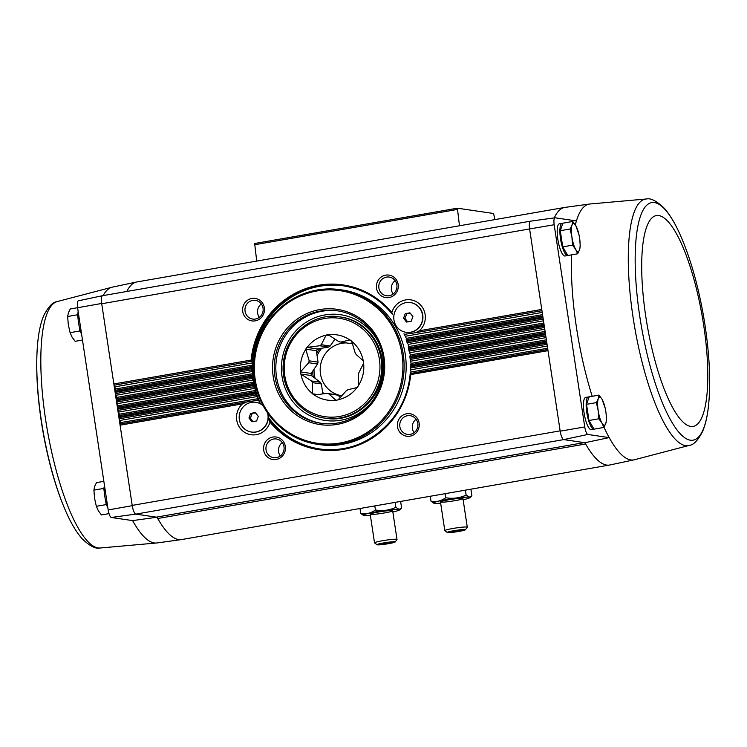 <?xml version="1.0" encoding="UTF-8"?>
<svg xmlns="http://www.w3.org/2000/svg" width="747" height="747" viewBox="0 0 747 747"><rect width="100%" height="100%" fill="white"/><g stroke="black" fill="none" stroke-linecap="round" stroke-linejoin="round"><path stroke-width="1.12" d="M605.21 408.282L602.091 399.328L599.001 395.098L589.159 396.816L586.535 404.332L588.981 420.505L594.042 429.151A16.341 4.258 -99.9 0 1 593.996 429.151L591.297 429.628A16.341 4.258 -99.9 0 1 584.294 414.258A16.341 4.258 -99.9 0 1 585.685 397.423L588.393 396.956A16.341 4.258 -99.9 0 1 588.757 396.946A16.341 4.258 -99.9 0 1 589.075 397.04M578.953 234.651L575.834 225.697L572.744 221.467L562.893 223.185L560.278 230.702L562.724 246.874L567.785 255.521A16.341 4.258 -99.9 0 1 567.739 255.521L565.04 255.997A16.341 4.258 -99.9 0 1 558.037 240.627A16.341 4.258 -99.9 0 1 559.428 223.792L562.136 223.325A16.341 4.258 -99.9 0 1 562.5 223.316A16.341 4.258 -99.9 0 1 562.818 223.409M587.833 434.474A7.638 1.989 -99.9 0 1 584.742 426.939L560.175 431.159A8.534 2.222 80.1 0 0 563.63 439.591L587.833 434.474L609.188 437.602A129.838 33.82 80.1 0 0 634.063 459.853L609.888 464.97A130.734 34.054 -99.9 0 1 609.58 465.036A130.734 34.054 -99.9 0 1 585.639 443.989A130.734 34.054 80.1 0 1 584.92 442.71L584.275 442.616A8.525 2.222 -99.9 0 1 585.639 443.989L157.72 518.511A8.525 2.222 -99.9 0 0 156.356 517.139L135.711 514.113L111.256 517.475A7.638 1.989 -99.9 0 1 108.175 509.94L77.595 307.745A7.638 1.989 -99.9 0 1 78.37 300.808A7.638 1.989 -99.9 0 1 78.482 300.798M135.711 514.113A8.534 2.222 80.1 0 1 132.256 505.682L101.723 303.749L529.595 228.937L554.171 224.744L584.742 426.939M554.171 224.744A7.638 1.989 -99.9 0 1 554.984 217.797A7.638 1.989 -99.9 0 1 555.058 217.797L530.594 221.149A8.534 2.222 -99.9 0 0 530.501 221.159A8.534 2.222 -99.9 0 0 529.595 228.937M554.274 217.9A130.734 34.054 -99.9 0 1 564.713 207.442A130.734 34.054 -99.9 0 1 565.031 207.395L589.514 204.034A129.838 33.82 80.1 0 0 576.413 220.925L555.058 217.797M576.413 220.925A129.838 33.82 80.1 0 0 575.33 224.875M571.604 254.858A129.838 33.82 80.1 0 0 592.222 396.283M603.996 427.265A129.838 33.82 80.1 0 0 609.188 437.602L584.92 442.71M156.356 517.139L584.275 442.616L563.63 439.591M609.58 465.036L181.661 539.558A130.734 34.054 -99.9 0 1 181.344 539.605L156.861 542.966A129.838 33.82 -99.9 0 1 132.611 520.603L111.256 517.475M132.611 520.603L157.001 517.232M104.319 492.198L103.74 488.417L104.206 487.1M107.204 506.317L106.186 504.589L105.579 500.537M78.052 318.567L77.483 314.786L77.94 313.469M80.947 332.686L79.929 330.958L79.313 326.906M242.458 403.875L120.09 425.183L120.575 422.615L258.07 398.665L257.79 400.28L246.659 401.951L242.458 403.875A17.76 17.088 -81.7 0 0 244.325 432.177A17.76 17.088 -81.7 0 0 270.003 422.092A83.272 80.106 -81.7 0 0 354.965 446.398A83.272 80.106 -81.7 0 0 410.71 374.564L410.187 373.472L410.999 372.034L410.467 368.094L411.093 366.684A83.272 80.106 -81.7 0 0 411.093 365.881L410.467 364.807L411.121 363.387L410.206 359.522L410.701 358.13A83.272 80.106 -81.7 0 0 410.626 357.337L409.879 356.282L410.383 354.89L409.095 351.09L409.468 349.717A83.272 80.106 -81.7 0 0 409.309 348.942L408.45 347.915L408.245 344.376L407.143 342.808L407.404 341.454A83.272 80.106 -81.7 0 0 407.171 340.697L542.92 317.055L529.642 229.226A8.525 2.222 -99.9 0 1 530.482 221.168M560.175 431.159L560.138 430.86A8.525 2.222 -99.9 0 0 563.705 439.6L135.795 514.123A8.525 2.222 -99.9 0 1 132.219 505.392L560.138 430.86L542.92 317.055M264.354 307.764A11.364 10.934 -81.7 0 0 246.669 300.892A11.364 10.934 -81.7 0 0 249.61 320.295A11.364 10.934 -81.7 0 0 264.354 307.764M398.16 284.467A11.364 10.934 -81.7 0 0 380.475 277.585A11.364 10.934 -81.7 0 0 383.407 296.989A11.364 10.934 -81.7 0 0 398.16 284.467M407.171 340.697L406.163 339.689L406.368 338.344L404.258 334.367L415.575 332.714L419.403 330.744A17.76 17.088 -81.7 0 0 425.127 314.496A17.76 17.088 -81.7 0 0 409.393 299.715A17.76 17.088 -81.7 0 0 391.848 312.517A83.272 80.106 -81.7 0 0 306.886 288.211A83.272 80.106 -81.7 0 0 251.151 360.045L252.654 362.846L252.542 365.134L250.759 367.935A83.272 80.106 -81.7 0 0 250.759 368.738L252.533 371.492L252.645 373.743L251.151 376.488A83.272 80.106 -81.7 0 0 251.235 377.282L253.28 379.98L253.607 382.193L252.383 384.892A83.272 80.106 -81.7 0 0 252.542 385.676L254.858 388.328L255.409 390.504L254.456 393.155A83.272 80.106 -81.7 0 0 254.69 393.921L257.285 396.536L258.07 398.665M419.123 423.082A11.364 10.934 -81.7 0 0 401.438 416.21A11.364 10.934 -81.7 0 0 404.37 435.604A11.364 10.934 -81.7 0 0 419.123 423.082M285.326 446.389A11.364 10.934 -81.7 0 0 267.631 439.507A11.364 10.934 -81.7 0 0 270.573 458.91A11.364 10.934 -81.7 0 0 285.326 446.389M530.407 221.177L102.563 295.691A8.525 2.222 -99.9 0 0 101.723 303.749L101.676 303.459A8.534 2.222 -99.9 0 1 102.544 295.691A8.534 2.222 -99.9 0 1 102.638 295.681M132.256 505.682L108.175 509.94M77.595 307.745L101.676 303.459M250.647 413.38L255.334 412.568L258.313 416.359L256.604 420.972L251.926 421.784L248.947 417.993L250.647 413.38L255.661 412.979M263.168 405.789A15.024 14.445 -81.7 0 0 255.801 402.316A15.024 14.445 -81.7 0 0 239.329 415.08A15.024 14.445 -81.7 0 0 251.45 432.037A15.024 14.445 -81.7 0 0 267.912 414.688A15.024 14.445 -81.7 0 0 267.538 412.923M405.248 313.647L409.935 312.825L412.914 316.625L411.205 321.229L406.527 322.041L403.548 318.25L405.248 313.647L410.252 313.245M422.513 314.945A15.024 14.445 -81.7 0 0 410.402 302.572A15.024 14.445 -81.7 0 0 393.93 315.346A15.024 14.445 -81.7 0 0 406.051 332.303A15.024 14.445 -81.7 0 0 422.513 314.945M268.322 417.498L270.003 422.092M269.826 420.3A82.422 79.285 -81.7 0 0 319.212 448.891C362.771 456.594 407.601 419.487 410.178 373.528L547.831 349.503M257.79 400.28L258.35 400.915A82.422 79.285 -81.7 0 1 257.939 399.925M406.125 334.367L404.323 334.675L403.968 333.76L404.258 334.367M254.69 393.921L118.932 417.564L120.575 422.615M547.047 344.311L410.458 368.038L410.467 364.807L546.561 341.099M254.456 393.155L118.82 416.779L119.305 414.212L255.409 390.504M252.542 385.676L117.662 409.16L119.305 414.212M545.777 335.907L410.187 359.466L409.879 356.282L545.291 332.704M252.383 384.892L117.54 408.376L118.035 405.808L253.607 382.193M251.235 377.282L116.392 400.756L118.035 405.808M544.507 327.513L409.095 351.09L408.45 347.953L544.021 324.301M251.151 376.488L116.271 399.981L116.765 397.404L252.645 373.743M250.759 368.738L115.122 392.362L116.765 397.404M543.228 319.109L407.143 342.808L406.163 339.689L542.752 315.897M250.759 367.935L115.001 391.577L115.496 389L252.542 365.134M251.151 360.045L113.852 383.958L115.496 389M181.344 539.605A130.734 34.054 -99.9 0 1 157.72 518.511M459.47 225.771L457.379 208.198L493.571 213.493L494.934 219.599M256.725 261.086L254.643 243.503L457.351 208.208M457.379 208.198L254.643 243.503M126.803 291.47A130.734 34.054 -99.9 0 1 136.486 282.03A130.734 34.054 -99.9 0 1 136.794 281.964L564.713 207.442M395.116 280.648A9.45 9.085 -81.7 0 0 393.155 294.038M396.853 284.859A9.45 9.085 -81.7 0 0 378.878 285.102A9.45 9.085 -81.7 0 0 386.498 295.765A9.45 9.085 -81.7 0 0 396.853 284.859M282.282 442.569A9.45 9.085 -81.7 0 0 280.321 455.959M284.009 446.781A9.45 9.085 -81.7 0 0 266.035 447.023A9.45 9.085 -81.7 0 0 273.663 457.687A9.45 9.085 -81.7 0 0 284.009 446.781M416.079 419.263A9.45 9.085 -81.7 0 0 414.118 432.653M417.816 423.474A9.45 9.085 -81.7 0 0 399.841 423.726A9.45 9.085 -81.7 0 0 407.46 434.39A9.45 9.085 -81.7 0 0 417.816 423.474M261.319 303.945A9.45 9.085 -81.7 0 0 259.358 317.344M263.047 308.166A9.45 9.085 -81.7 0 0 245.072 308.408A9.45 9.085 -81.7 0 0 252.691 319.072A9.45 9.085 -81.7 0 0 263.047 308.166M391.848 312.517L392.324 314.198C379.345 298.417 362.939 288.949 343.106 285.793A82.422 79.285 -81.7 0 0 318.876 286.129A82.422 79.285 -81.7 0 0 252.094 361.287M406.172 332.312A15.024 14.445 -81.7 0 0 406.293 332.331A15.024 14.445 -81.7 0 0 422.755 314.982A15.024 14.445 -81.7 0 0 410.645 302.61A15.024 14.445 -81.7 0 0 410.523 302.591M251.571 432.055A15.024 14.445 -81.7 0 0 251.692 432.074A15.024 14.445 -81.7 0 0 268.154 414.725A15.024 14.445 -81.7 0 0 267.912 413.455M263 405.472A15.024 14.445 -81.7 0 0 256.044 402.353A15.024 14.445 -81.7 0 0 255.922 402.334M407.657 321.845L405.005 318.465L403.548 318.25M405.005 318.465L406.713 313.861M253.056 421.588L250.404 418.208L248.947 417.993M250.404 418.208L252.112 413.595M104.393 484.962A16.341 4.258 80.1 0 0 107.895 508.128M78.136 311.331A16.341 4.258 80.1 0 0 81.638 334.497M79.929 330.958L70.078 332.667L72.057 337.093L75.148 341.314L82.478 340.044M77.483 314.786L67.641 316.504L68.304 324.684L70.078 332.667M77.585 307.699L70.255 308.978L68.388 312.834L67.641 316.504M106.186 504.589L96.344 506.298L98.315 510.724L101.405 514.944L109.025 513.619M103.74 488.417L93.898 490.135L94.561 498.314L96.344 506.298M103.842 481.329L96.512 482.609L94.645 486.465L93.898 490.135M593.996 429.151A16.341 4.258 -99.9 0 1 587.002 413.782A16.341 4.258 -99.9 0 1 588.393 396.956M567.739 255.521A16.341 4.258 -99.9 0 1 560.745 240.151A16.341 4.258 -99.9 0 1 562.136 223.325M562.724 246.874L572.566 245.156L575.666 249.386L577.636 253.803L579.504 249.946L580.251 246.286L579.812 239.712M567.785 255.521L577.636 253.803M560.278 230.702L570.12 228.993L571.903 236.976L572.566 245.156M572.744 221.467L571.997 225.127L570.12 228.993M571.903 236.976A14.212 3.698 -99.9 0 1 571.997 225.127A14.212 3.698 -99.9 0 1 575.834 225.697A14.212 3.698 -99.9 0 1 579.588 238.106A14.212 3.698 -99.9 0 1 579.504 249.946A14.212 3.698 -99.9 0 1 575.666 249.386A14.212 3.698 -99.9 0 1 571.903 236.976M594.042 429.151L603.893 427.433L605.761 423.577L606.508 419.917L606.069 413.343M586.535 404.332L596.386 402.624L598.17 410.607L598.833 418.787L601.923 423.017L603.893 427.433M599.001 395.098L598.254 398.758L596.386 402.624M588.981 420.505L598.833 418.787M598.17 410.607A14.212 3.698 -99.9 0 1 598.254 398.758A14.212 3.698 -99.9 0 1 602.091 399.328A14.212 3.698 -99.9 0 1 605.845 411.737A14.212 3.698 -99.9 0 1 605.761 423.577A14.212 3.698 -99.9 0 1 601.923 423.017A14.212 3.698 -99.9 0 1 598.17 410.607M352.229 342.938L349.615 343.396L340.735 342.089L350.016 339.922A33.111 31.85 98.3 0 1 351.688 341.164L355.133 352.817A26.575 25.566 -81.7 0 1 356.123 354.489L363.397 360.941A33.111 31.85 98.3 0 1 363.714 363.051L358.877 372.725A26.575 25.566 -81.7 0 1 358.439 374.639L358.429 385.788A33.111 31.85 98.3 0 1 357.215 387.534L347.934 389.701A26.575 25.566 -81.7 0 1 346.319 390.746L338.027 399.906A33.111 31.85 98.3 0 1 335.991 400.261L328.717 393.809L337.597 395.107A26.575 25.566 98.3 0 1 335.758 394.668L326.878 393.37A26.575 25.566 -81.7 0 0 328.717 393.809M340.483 397.264L337.597 395.107M326.878 393.37L314.142 395.032A33.111 31.85 98.3 0 1 312.479 393.79L312.479 382.641L321.359 383.939A26.575 25.566 98.3 0 1 320.37 382.277L311.499 380.97A26.575 25.566 -81.7 0 0 312.479 382.641M317.802 394.565L312.479 393.79M322.863 393.912L321.359 383.939M311.499 380.97L300.761 374.014A33.111 31.85 98.3 0 1 300.443 371.903L308.735 362.734L317.615 364.041A26.575 25.566 98.3 0 1 318.054 362.127L309.183 360.82A26.575 25.566 -81.7 0 0 308.735 362.734M320.37 382.277L311.368 375.564L300.761 374.014M311.368 375.564A33.111 31.85 98.3 0 1 311.051 373.453L300.443 371.903M311.051 373.453L317.615 364.041M309.183 360.82L305.728 349.166A33.111 31.85 98.3 0 1 306.942 347.42L319.679 345.758L328.559 347.056A26.575 25.566 98.3 0 1 330.174 346.02L321.294 344.712A26.575 25.566 -81.7 0 0 319.679 345.758M318.054 362.127L316.336 350.716L305.728 349.166M316.336 350.716A33.111 31.85 98.3 0 1 317.55 348.98L306.942 347.42M317.55 348.98L328.559 347.056M321.294 344.712L326.131 335.048A33.111 31.85 98.3 0 1 328.166 334.693L338.895 341.65A26.575 25.566 -81.7 0 1 340.735 342.089M330.174 346.02L335.001 339.082M329.474 335.534L326.131 335.048M317.746 348.942A32.971 31.71 -81.7 0 0 316.364 350.922M349.82 339.96A32.971 31.71 -81.7 0 0 328.325 334.815M363.238 360.82A32.971 31.71 -81.7 0 0 351.716 341.37M358.401 385.583A32.971 31.71 -81.7 0 0 363.593 363.219M338.148 399.738A32.971 31.71 -81.7 0 0 357.019 387.562M314.338 394.995A32.971 31.71 -81.7 0 0 335.833 400.14M300.929 374.135A32.971 31.71 -81.7 0 0 312.442 393.585M305.756 349.372A32.971 31.71 -81.7 0 0 300.565 371.735M326.009 335.216A32.971 31.71 -81.7 0 0 307.138 347.392M311.163 373.285A32.971 31.71 -81.7 0 0 311.527 375.685M352.5 343.788A26.575 25.566 -81.7 0 0 350.222 343.284M346.477 342.929A26.575 25.566 -81.7 0 0 320.276 367.384A26.575 25.566 -81.7 0 0 341.874 395.77M370.372 515.374A18.386 1.513 -8.6 0 1 363.481 515.43A18.386 1.513 -8.6 0 1 377.524 511.583A18.386 1.513 -8.6 0 1 398.917 509.445A18.386 1.513 -8.6 0 1 399.449 509.986A18.386 1.513 -8.6 0 1 392.847 511.975M392.25 510.612A11.364 0.934 -8.6 0 1 392.623 510.724A11.364 0.934 -8.6 0 1 381.577 513.422A11.364 0.934 -8.6 0 1 370.223 514.113A11.364 0.934 -8.6 0 1 380.27 511.723A11.364 0.934 -8.6 0 1 392.25 510.612M400.616 501.424L401.634 508.175L398.991 509.379L395.863 507.334C389.392 510.341 382.576 511.219 375.414 509.968C370.857 513.264 365.955 514.422 360.726 513.45L363.481 515.43M359.979 508.502L360.726 513.45M395.116 502.386L395.863 507.334M374.798 505.924L375.414 509.968M392.577 542.173A6.816 0.56 -8.6 0 1 392.754 542.21A6.816 0.56 -8.6 0 1 386.18 543.853A6.816 0.56 -8.6 0 1 379.401 544.227A6.816 0.56 -8.6 0 1 379.551 544.143A6.816 0.56 -8.6 0 1 385.994 542.742A6.816 0.56 -8.6 0 1 392.577 542.173M392.362 542.341L381.549 544.227L381.456 543.583M394.827 541.78A9.188 0.756 -8.6 0 1 395.154 541.995A9.188 0.756 -8.6 0 1 386.208 544.049A9.188 0.756 -8.6 0 1 377.048 544.731A9.188 0.756 -8.6 0 1 384.406 542.798A9.188 0.756 -8.6 0 1 394.827 541.78M377.048 544.731L374.574 542.92A11.364 0.934 -8.6 0 1 374.527 542.854A11.364 0.934 -8.6 0 1 384.145 540.454A11.364 0.934 -8.6 0 1 396.582 539.269A11.364 0.934 -8.6 0 1 397.002 539.455A11.364 0.934 -8.6 0 1 396.984 539.53L395.154 541.995M387.702 542.509L387.842 543.414M440.655 503.133A18.386 1.513 -8.6 0 1 433.764 503.189A18.386 1.513 -8.6 0 1 447.808 499.341A18.386 1.513 -8.6 0 1 469.2 497.213A18.386 1.513 -8.6 0 1 469.732 497.745A18.386 1.513 -8.6 0 1 463.131 499.734M462.533 498.37A11.364 0.934 -8.6 0 1 462.907 498.482A11.364 0.934 -8.6 0 1 451.86 501.181A11.364 0.934 -8.6 0 1 440.506 501.872A11.364 0.934 -8.6 0 1 450.553 499.482A11.364 0.934 -8.6 0 1 462.533 498.37M470.899 489.182L471.917 495.933L469.275 497.138L466.147 495.093C459.676 498.1 452.859 498.977 445.698 497.726C441.141 501.022 436.239 502.18 431.01 501.209L433.764 503.189M430.263 496.26L431.01 501.209M465.4 490.144L466.147 495.093M445.081 493.683L445.698 497.726M462.86 529.931A6.816 0.56 -8.6 0 1 463.037 529.968A6.816 0.56 -8.6 0 1 456.464 531.612A6.816 0.56 -8.6 0 1 449.685 531.985A6.816 0.56 -8.6 0 1 449.834 531.901A6.816 0.56 -8.6 0 1 456.277 530.501A6.816 0.56 -8.6 0 1 462.86 529.931M462.645 530.099L451.832 531.985L451.739 531.341M465.11 529.539A9.188 0.756 -8.6 0 1 465.437 529.754A9.188 0.756 -8.6 0 1 456.492 531.808A9.188 0.756 -8.6 0 1 447.332 532.49A9.188 0.756 -8.6 0 1 454.69 530.557A9.188 0.756 -8.6 0 1 465.11 529.539M447.332 532.49L444.857 530.678A11.364 0.934 -8.6 0 1 444.81 530.613A11.364 0.934 -8.6 0 1 454.428 528.213A11.364 0.934 -8.6 0 1 466.866 527.027A11.364 0.934 -8.6 0 1 467.286 527.214A11.364 0.934 -8.6 0 1 467.267 527.289L465.437 529.754M457.986 530.267L458.126 531.173M255.241 379.747A77.146 74.214 98.3 0 1 355.357 294.738A77.146 74.214 98.3 0 1 375.274 426.416A77.146 74.214 98.3 0 1 255.241 379.747M273.206 376.619A58.266 56.044 98.3 0 1 348.812 312.423A58.266 56.044 98.3 0 1 363.845 411.858A58.266 56.044 98.3 0 1 273.206 376.619M254.559 379.952A78.155 75.186 98.3 0 1 340.23 289.677A78.155 75.186 98.3 0 1 403.277 377.907A78.155 75.186 98.3 0 1 317.559 444.344A78.155 75.186 98.3 0 1 254.559 379.952M340.23 289.677L342.257 289.976A78.155 75.186 98.3 0 1 405.313 378.206A78.155 75.186 98.3 0 1 319.595 444.633L317.559 444.344M260.479 403.791A82.422 79.285 98.3 0 1 253.691 381.129A82.422 79.285 98.3 0 1 343.573 285.858M319.669 448.956A82.422 79.285 98.3 0 1 268.332 417.246M274.943 376.441A56.837 54.68 98.3 0 1 337.252 310.789A56.837 54.68 98.3 0 1 383.108 374.957A56.837 54.68 98.3 0 1 320.762 423.269A56.837 54.68 98.3 0 1 274.943 376.441M321.537 423.372A56.837 54.68 98.3 0 1 276.483 376.665A56.837 54.68 98.3 0 1 338.017 310.901M419.403 330.744L541.771 309.435M407.404 341.454L543.041 317.83M409.309 348.942L544.189 325.449M409.468 349.717L544.311 326.234M410.626 357.337L545.459 333.853M410.701 358.13L545.581 334.637M411.093 365.881L546.729 342.257M411.093 366.684L546.851 343.041M410.71 374.564L547.999 350.66M407.096 342.574A82.422 79.285 -81.7 0 0 406.256 339.866M409.067 350.838A82.422 79.285 -81.7 0 0 408.516 348.102M410.206 359.242A82.422 79.285 -81.7 0 0 409.926 356.487M410.495 367.795A82.422 79.285 -81.7 0 0 410.495 365.022M319.212 448.891A82.422 79.285 -81.7 0 0 410.196 373.696M255.129 391.783A82.422 79.285 -81.7 0 0 256.146 395.07M253.186 383.5A82.422 79.285 -81.7 0 0 253.859 386.843M252.084 375.069A82.422 79.285 -81.7 0 0 252.421 378.468M251.823 366.497A82.422 79.285 -81.7 0 0 251.823 369.952M392.166 313.983A82.422 79.285 -81.7 0 0 343.106 285.793M256.118 400.308L257.92 399.99M120.099 423.997L246.659 401.951M405.584 336.215L542.219 312.414M415.575 332.714L541.958 310.705M410.999 372.034L547.635 348.233M411.121 369.737L547.299 346.02M120.239 420.402L257.285 396.536M119.305 418.806L256.072 394.986M118.82 415.593L255.1 391.867M411.121 363.387L546.365 339.838M411.009 361.137L546.029 337.625M118.969 411.999L254.858 388.328M118.035 410.402L253.793 386.759M117.55 407.199L253.149 383.584M410.383 354.89L545.095 331.435M410.047 352.677L544.759 329.222M117.699 403.595L253.28 379.98M116.765 401.998L252.365 378.384M116.28 398.795L252.038 375.153M408.805 346.543L543.825 323.031M408.245 344.376L543.489 320.818M116.429 395.191L252.533 371.492M115.496 393.604L251.776 369.868M115.01 390.392L251.776 366.572M406.368 338.344L542.555 314.627M115.159 386.797L252.654 362.846M114.226 385.2L252.047 361.193M254.494 244.773L457.229 209.468M379.541 344.647A53.429 51.394 -81.7 0 0 324.889 314.935A53.429 51.394 -81.7 0 0 287.595 393.492A53.429 51.394 -81.7 0 0 370.988 402.969M103.179 295.588A129.838 33.82 -99.9 0 1 112.311 287.147L136.486 282.03M156.861 542.966L99.809 548.037A125.123 32.597 -99.9 0 1 47.35 430.244A125.123 32.597 -99.9 0 1 56.903 301.657L112.311 287.147M99.809 548.037C95.681 549.045 89.929 546.104 82.553 539.194C76.782 532.826 71.282 523.74 66.063 511.928A120.566 31.411 -99.9 0 1 37.35 347.047C38.265 334.17 40.366 323.759 43.653 315.813C48.256 306.821 52.673 302.096 56.903 301.657M589.514 204.034L646.566 198.963A125.123 32.597 80.1 0 0 633.129 215.304A125.123 32.597 80.1 0 0 639.572 351.706A125.123 32.597 80.1 0 0 685.559 445.642A125.123 32.597 80.1 0 0 689.472 445.343L689.472 445.343C693.702 444.904 698.118 440.179 702.722 431.187C706.008 423.241 708.109 412.83 709.024 399.953C710.042 385.676 709.818 370.026 708.343 353.004C706.232 328.932 702.152 305.14 696.101 281.628C691.61 264.27 686.353 248.751 680.312 235.072A120.566 31.411 80.1 0 0 635.557 275.167A120.566 31.411 80.1 0 0 690.359 440.198A120.566 31.411 80.1 0 0 709.024 399.953M690.676 426.425A106.998 27.872 80.1 0 0 691.806 271.936A106.998 27.872 80.1 0 0 641.701 264.597A106.998 27.872 80.1 0 0 690.676 426.425M381.119 359.055A51.16 49.209 -81.7 0 0 339.885 316.915C314.973 312.19 286.587 332.574 283.524 361.865C279.723 387.908 298.977 414.902 325.048 418.152A51.16 49.209 -81.7 0 0 381.119 359.055M379.383 359.242A49.732 47.845 -81.7 0 0 302.012 329.156A49.732 47.845 -81.7 0 0 314.842 414.034A49.732 47.845 -81.7 0 0 379.383 359.242M319.688 348.606A34.101 32.803 -81.7 0 0 316.719 353.275M312.638 371.166A34.101 32.803 -81.7 0 0 313.367 377.058M321.714 348.251A32.971 31.71 -81.7 0 0 317.083 355.684M314.02 369.186A32.971 31.71 -81.7 0 0 315.094 378.346M322.62 392.296A32.971 31.71 -81.7 0 0 324.049 393.753M404.304 334.628L404.043 334.012M326.047 418.292C354.246 423.372 382.987 397.899 382.623 368.01C383.547 343.125 364.555 320.005 340.884 317.064L339.885 316.915M78.37 300.808L102.544 295.691M554.984 217.797L530.501 221.159M66.063 511.928C60.283 498.828 55.203 484.028 50.833 467.519C44.68 444.148 40.478 420.374 38.228 396.199C36.584 378.346 36.295 361.968 37.35 347.047M634.063 459.853L689.472 445.343M646.566 198.963C650.693 197.955 656.445 200.896 663.822 207.806C669.601 214.174 675.092 223.26 680.312 235.072M399.449 509.986L400.952 508.81M397.002 539.455L392.67 510.789M374.527 542.854L370.195 514.197M469.732 497.745L471.236 496.568M467.286 527.214L462.953 498.557M444.81 530.613L440.478 501.956"/></g></svg>
